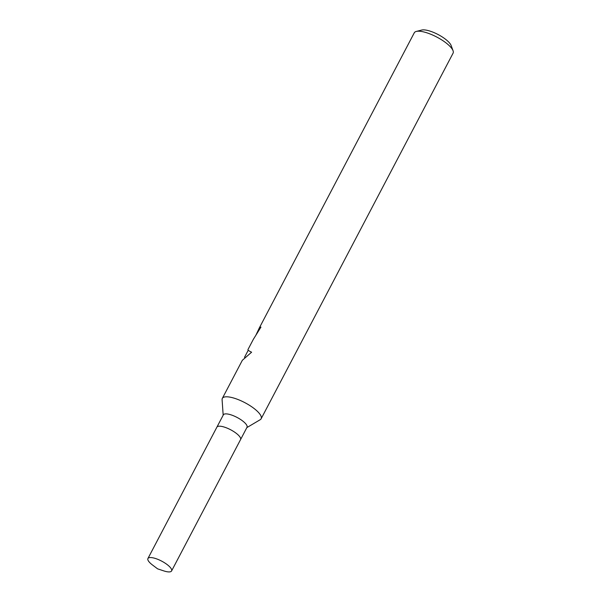 <?xml version="1.0" encoding="UTF-8"?>
<svg xmlns="http://www.w3.org/2000/svg" width="601" height="601" viewBox="0 0 601 601"><rect width="100%" height="100%" fill="white"/><g stroke="black" fill="none" stroke-linecap="round" stroke-linejoin="round"><path stroke-width="0.9" d="M240.528 439.639A13.365 4.087 -152.3 0 0 240.558 439.586L247.019 427.273A13.365 4.087 -152.3 0 0 246.658 425.072A13.365 4.087 -152.3 0 0 234.382 416.14A13.365 4.087 -152.3 0 0 223.354 414.848L216.886 427.161A13.365 4.087 -152.3 0 0 216.863 427.213M216.886 427.161A13.365 4.087 -152.3 0 1 227.922 428.453A13.365 4.087 -152.3 0 1 240.197 437.378A13.365 4.087 -152.3 0 1 240.558 439.586A13.365 4.087 -152.3 0 0 240.197 437.378A13.365 4.087 -152.3 0 0 227.922 428.453A13.365 4.087 -152.3 0 0 216.886 427.161L147.921 558.524A13.365 4.087 -152.3 0 0 148.282 560.725A13.365 4.087 -152.3 0 0 152.504 565L157.597 568.839L163.652 570.852A13.365 4.087 -152.3 0 0 171.585 570.95A13.365 4.087 -152.3 0 0 171.232 568.749A13.365 4.087 -152.3 0 0 158.949 559.816A13.365 4.087 -152.3 0 0 147.921 558.524M246.846 427.612L260.225 419.693A21.914 6.701 -152.3 0 0 261.135 418.769A21.914 6.701 -152.3 0 0 260.549 415.156A21.914 6.701 -152.3 0 0 240.423 400.521A21.914 6.701 -152.3 0 0 222.332 398.395A21.914 6.701 -152.3 0 0 222.092 399.673L223.174 415.186M261.135 418.769L453.079 53.173A21.914 6.701 -152.3 0 0 453.056 50.724A21.914 6.701 -152.3 0 0 452.493 49.56A21.914 6.701 -152.3 0 0 435.575 36.428A21.914 6.701 -152.3 0 0 416.305 31.432A21.914 6.701 -152.3 0 0 414.277 32.8L259.076 328.409A21.914 6.701 27.7 0 1 260.947 327.087L253.404 339.219L247.965 349.579C247.747 350.098 248.964 350.969 251.609 352.201L242.338 360.292L222.332 398.395M453.056 50.724L451.118 45.488A17.527 5.356 -152.3 0 0 450.667 44.549A17.527 5.356 -152.3 0 0 437.137 34.047A17.527 5.356 -152.3 0 0 421.722 30.05L416.305 31.432M259.384 329.002L258.911 328.837A21.914 6.701 27.7 0 1 259.076 328.409M255.988 334.982L258.911 328.837M260.646 327.665A21.366 6.528 -152.3 0 0 259.564 328.664L257.168 333.224M244.502 357.347L248.236 350.233M240.558 439.586L171.585 570.95"/></g></svg>
